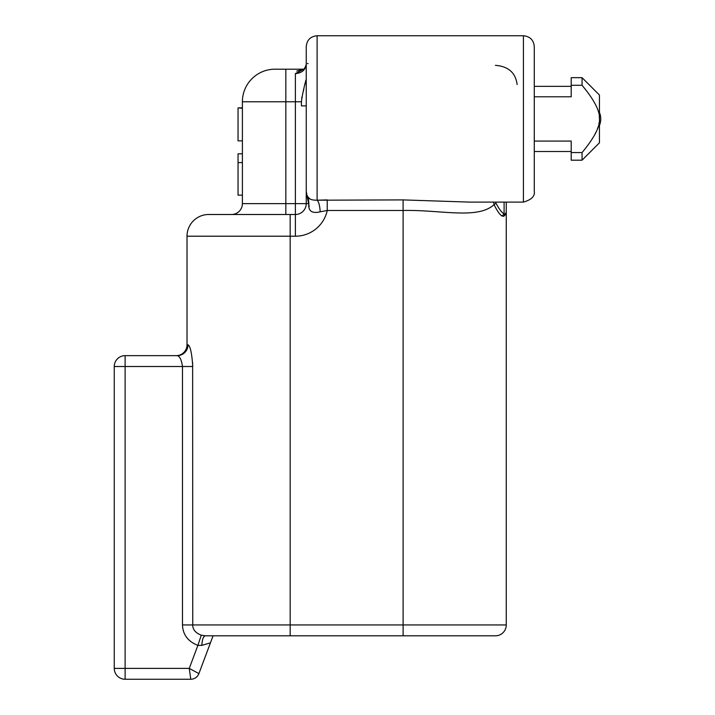 <?xml version="1.0" encoding="UTF-8"?>
<svg xmlns="http://www.w3.org/2000/svg" width="715" height="715" viewBox="0 0 715 715"><rect width="100%" height="100%" fill="white"/><g stroke="black" fill="none" stroke-linecap="round" stroke-linejoin="round"><path stroke-width="1.07" d="M231.535 214.491A10.859 10.859 0 0 0 242.394 203.632L242.394 101.771A32.577 32.577 0 0 1 274.971 69.194L303.526 69.194M505.702 214.491L505.979 213.401L505.702 214.491L503.7 216.305L506.265 212.319A2.172 2.172 0 0 1 504.96 214.312L504.093 213.901C501.608 212.364 498.909 208.798 495.996 203.185L494.083 204.606C496.943 210.621 499.588 214.428 502.01 216.028L503.7 216.305L505.702 214.491L506.265 212.319L506.265 202.113L506.265 624.955A10.859 10.859 0 0 1 495.406 635.814L205.259 635.814L201.264 635.179C195.535 632.963 192.692 629.558 192.746 624.955L403.108 624.955L403.108 210.478C440.52 209.62 477.736 219.773 494.083 204.606L493.6 202.113M495.996 203.185L495.629 202.113M502.01 216.028L504.093 213.901L504.093 202.113M192.63 362.594L192.746 624.955L182.486 624.955C182.826 634.625 187.956 641.435 197.885 645.404L201.264 635.179M201.818 645.386C202.211 639.514 203.355 636.332 205.259 635.814L213.079 635.814L210.433 642.856L201.818 645.386L197.885 645.404L189.261 668.391L198.904 673.61A8.687 8.687 0 0 1 190.771 679.25L189.261 668.391L125.116 668.391L125.116 679.25L190.771 679.25L125.116 679.25A10.859 10.859 0 0 1 114.257 668.391L114.257 366.509A10.859 10.859 0 0 1 125.116 355.65L177.249 355.65C179.796 356.267 181.538 359.886 182.486 366.509L125.116 366.509L125.116 668.391L114.257 668.391A10.859 10.859 0 0 0 125.116 679.25A10.859 10.859 0 0 1 114.257 668.391M210.728 635.814L208.101 635.814M213.079 635.814L198.904 673.61L213.079 635.841M517.124 84.54C515.622 72.778 508.383 66.379 495.406 65.333M296.698 71.08L303.33 69.31L295.384 73.618C301.936 73.019 305.555 69.891 306.243 64.234L306.243 47.458M307.405 63.528L308.094 63.626M306.243 80.08L306.243 78.284M305.135 84.173L305.895 80.08C303.473 89.509 301.989 96.74 301.444 101.771L301.444 105.9L306.243 105.9M309.836 198.788L308.228 197.385L308.88 203.632C308.058 210.997 311.82 213.731 320.177 211.828L320.132 210.809C319.677 205.205 318.667 201.666 317.103 200.2L317.103 35.75C310.507 36.394 306.887 40.013 306.243 46.609L306.243 191.254L306.923 195.016M182.486 624.955L182.486 366.509L192.746 366.509C191.888 353.255 190.306 346.015 188 344.791A10.859 10.752 90 0 1 177.249 355.65L176.158 355.65A10.859 10.859 0 0 0 187.017 344.791L187.017 236.209A21.718 21.718 0 0 1 208.735 214.491L295.384 214.491A10.859 10.859 0 0 0 306.243 203.632L306.243 190.396M320.177 211.828L327.238 210.478L327.238 199.905L317.103 200.2L403.108 199.905L469.746 202.113L523.425 202.113L523.425 35.75C530.021 36.394 533.64 40.013 534.284 46.609L534.284 191.254C535.088 196.16 531.468 199.78 523.425 202.113M308.228 197.385L307.209 195.74L308.228 197.385C309.425 199.333 312.384 200.272 317.103 200.2M306.279 192.058L309.202 206.501M534.284 141.078L571.205 141.078L571.205 152.572L582.064 152.572L582.064 160.196L599.438 142.821L599.438 118.931C600.082 111.209 594.29 99.993 582.064 85.282L584.209 87.945M599.295 116.322L599.438 118.842M582.752 151.732L582.064 152.572C594.38 137.682 600.171 126.466 599.438 118.931L599.429 119.655M599.161 122.56L598.875 124.124M598.232 126.618L597.383 129.058M596.23 131.712L594.835 134.456M593.155 137.369L592.199 138.889M571.205 85.282L582.064 85.282L582.064 77.667L571.205 77.667L571.205 96.784L534.284 96.784M599.438 118.931L599.438 95.041L582.064 77.667M571.205 152.572L571.205 160.196L582.064 160.196M198.904 673.61A8.687 8.687 0 0 1 190.771 679.25L163.127 679.25M177.249 355.65L125.116 355.65L125.116 366.509L114.257 366.509M582.064 85.282L584.235 87.99M585.093 89.071L583.565 87.15M301.444 101.771L242.394 101.771A32.577 32.577 0 0 1 274.971 69.194M301.712 98.214L301.945 96.82M303.106 91.94L303.83 89.303M242.394 162.582L238.05 162.582L238.05 153.814L242.394 153.814M238.05 162.582L238.05 195.159L242.394 195.159M242.394 107.867L238.05 107.867L242.394 108.287M238.05 108.287L238.05 140.864L242.394 140.864M599.438 125.465A17.053 17.053 0 0 0 600.743 118.931A17.053 17.053 180 0 0 599.438 112.389A17.053 17.053 180 0 1 600.743 118.931A17.053 17.053 0 0 1 599.438 125.465M403.108 635.814L403.108 624.955L506.265 624.955M242.394 203.632L295.384 203.632L295.384 236.209L290.174 236.209L290.174 635.814M285.83 69.194L285.83 214.491M295.384 214.491A10.859 10.859 0 0 0 306.243 203.632L295.384 203.632L295.384 73.618M306.243 203.632L308.88 203.632M295.384 236.209A32.577 32.577 0 0 0 327.238 210.478L403.108 210.478L403.108 199.905M290.174 214.491L290.174 236.209L187.017 236.209A21.718 21.718 0 0 1 208.735 214.491M176.158 355.65A10.859 10.859 0 0 0 187.017 344.791L188 344.791M505.979 213.401L506.265 212.319M305.564 66.897L305.975 65.914M306.243 46.609C306.887 40.013 310.507 36.394 317.103 35.75L523.425 35.75C530.021 36.394 533.64 40.013 534.284 46.609M302.856 69.534C304.161 69.373 305.287 67.612 306.243 64.234M307.262 195.847L306.976 195.159L307.262 195.847M571.205 151.509L534.284 151.509M571.205 86.354L534.284 86.354M307.218 195.74L306.976 195.159"/></g></svg>
